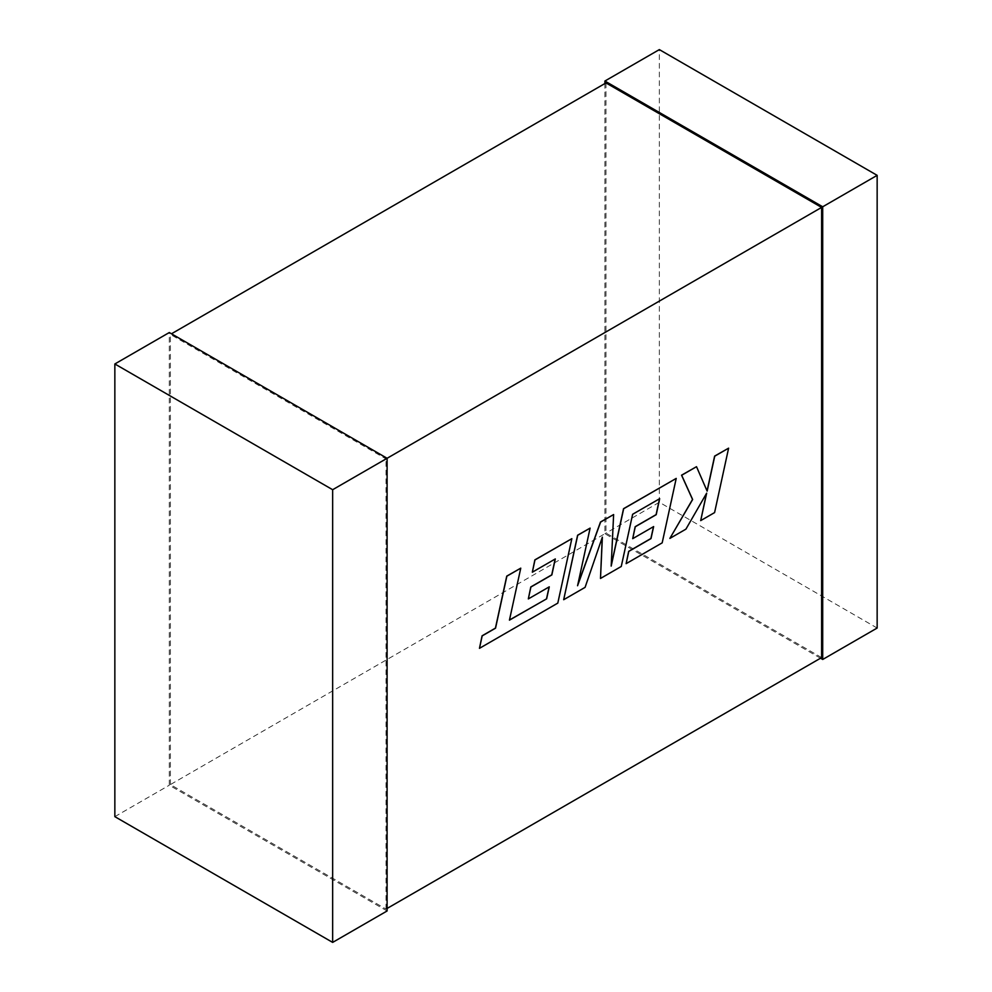 <?xml version="1.0" encoding="UTF-8"?>
<svg xmlns="http://www.w3.org/2000/svg" width="992" height="992" viewBox="0 0 992 992"><rect width="100%" height="100%" fill="white"/><g stroke="black" fill="none" stroke-linecap="round" stroke-linejoin="round"><path stroke-width="0.74" stroke-dasharray="4.96 3.72" d="M387.103 458.279L386.012 458.899L170.388 334.416L171.48 333.783M821.612 657.584L605.988 533.101L170.388 784.585L386.012 909.081L387.103 908.449M386.012 909.081L386.012 458.899M170.388 784.585L170.388 334.416M605.988 82.919L605.988 533.101M820.52 658.217L604.897 533.721L604.897 83.551M877.151 628.035L659.345 502.287L604.897 533.721M659.345 502.287L659.345 49.6M387.103 910.966L169.297 785.218L169.297 332.531M114.849 816.652L169.297 785.218M509.466 620.012L520.651 568.094M479.372 648.272L557.69 603.049L571.727 538.606M532.233 572.136L555.16 559.017M528.228 598.858L549.134 586.917M563.568 599.652L584.97 587.301L602.243 537.503M600.383 578.398L621.166 566.407L632.512 514.228L659.531 498.753M632.598 538.606L653.505 526.653M626.026 563.592L662.073 542.785L676.11 478.342M611.221 565.39L613.515 514.476M577.766 584.846L589.992 528.054M714.587 512.591L728.5 448.099M707.06 490.953L696.396 466.624M669.761 538.346L685.819 529.071L706.465 493.483M700.588 520.552L714.476 512.529"/><path stroke-width="1.49" d="M171.48 333.783L605.988 82.919L821.612 207.415L387.103 458.279L387.103 910.966L332.655 942.4L114.849 816.652L114.849 363.965L169.297 332.531L387.103 458.279L332.655 489.713L332.655 942.4M387.103 908.449L821.612 657.584L821.612 207.415M604.897 83.551L604.897 81.034L822.703 206.782L822.703 659.469L820.52 658.217M604.897 81.034L659.345 49.6L877.151 175.348L877.151 628.035L822.703 659.469M877.151 175.348L822.703 206.782M114.849 363.965L332.655 489.713M546.629 598.833L509.442 620.149L520.763 568.156L506.862 576.178L495.541 628.172L482.186 635.884L479.471 648.334L557.802 603.111L571.838 538.668L534.973 559.947L532.332 572.198L555.309 558.93L551.85 574.926L530.906 587.016L528.327 598.92L549.27 586.83L546.629 598.833L509.466 620.012M520.763 568.156L506.751 576.116L495.43 628.11L482.075 635.822L479.471 648.334M571.838 538.668L534.862 559.885L532.332 572.198M555.16 559.017L551.738 574.864L530.794 586.954L528.327 598.92M549.134 586.917L546.518 598.771M600.495 578.46L621.265 566.469L632.623 514.29L659.668 498.678L656.22 514.674L635.277 526.764L632.698 538.668L653.641 526.578L651 538.582L628.767 551.416L626.138 563.654L662.185 542.847L676.222 478.404L623.658 508.747L611.184 566.11L613.626 514.55L600.619 522.052L577.567 585.751L590.104 528.116L577.704 535.283L563.679 599.714L585.082 587.363L602.367 537.131L600.495 578.46L602.243 537.503M563.679 599.714L577.604 535.221L590.104 528.116M659.531 498.753L656.109 514.612L635.165 526.702L632.698 538.668M653.505 526.653L650.888 538.52L628.668 551.354L626.138 563.654M676.222 478.404L623.546 508.685L611.221 565.39M613.626 514.55L600.507 521.99L577.766 584.846M728.612 448.161L714.736 456.171L707.147 491.139L696.508 466.686L681.665 475.255L692.639 499.509L669.873 538.408L685.918 529.145L706.664 493.148L700.699 520.614L714.587 512.591L728.612 448.161L714.624 456.097L707.06 490.953M696.508 466.686L681.554 475.193L692.54 499.447L669.873 538.408M706.465 493.483L700.699 520.614"/></g></svg>
